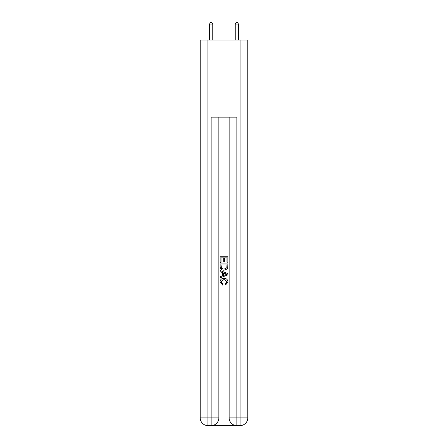 <?xml version="1.0" encoding="UTF-8"?>
<svg xmlns="http://www.w3.org/2000/svg" width="448" height="448" viewBox="0 0 448 448"><rect width="100%" height="100%" fill="white"/><g stroke="black" fill="none" stroke-linecap="round" stroke-linejoin="round"><path stroke-width="0.67" d="M211.725 425.6L236.275 425.6M207.934 40.006L207.934 417.889L200.222 417.889L200.222 40.006L247.778 40.006L247.778 417.889L240.066 417.889L240.066 40.006M236.852 425.6L236.852 417.889L229.141 417.889A7.711 7.711 0 0 0 236.852 425.6L240.066 425.6L240.066 417.889L236.852 417.889L236.852 117.13L211.148 117.13L211.148 417.889L207.934 417.889L207.934 425.6L211.148 425.6A7.711 7.711 0 0 0 218.859 417.889L211.148 417.889L211.148 425.6M218.859 117.13L218.859 417.889M229.141 417.889L229.141 117.13M240.066 425.6A7.711 7.711 0 0 0 247.778 417.889M200.222 417.889A7.711 7.711 0 0 0 207.934 425.6M220.142 262.416L220.142 256.782L227.858 256.782L227.858 262.22L226.968 262.22L226.968 257.869L224.594 257.869L224.594 261.923L223.703 261.923L223.703 257.869L221.032 257.869L221.032 262.416L220.142 262.416M220.142 266.661L220.142 263.9L227.858 263.9L227.746 267.898L227.192 269.018L224.039 270.228C221.575 270.239 220.276 269.046 220.142 266.661M221.032 264.986L221.581 268.397L224.056 269.142L226.806 267.826L226.968 264.986L221.032 264.986M220.142 271.712L220.142 270.553L227.858 273.616L227.858 274.842L220.142 277.906L220.142 276.752L222.516 275.873L222.516 272.586L220.142 271.712M225.54 273.706L223.406 272.916L223.406 275.548L226.968 274.232L225.54 273.706M220.937 281.809L222.869 283.97L222.611 285.057L220.046 281.91C220.254 279.541 221.592 278.348 224.056 278.331C226.425 278.387 227.724 279.569 227.954 281.887L225.714 284.861L225.478 283.769L227.063 281.837L224.062 279.423L220.937 281.809M212.755 40.006L212.755 24.069L209.541 24.069L209.541 40.006M209.541 24.069L210.504 22.4L211.792 22.4L212.755 24.069M238.459 40.006L238.459 24.069L235.245 24.069L235.245 40.006M235.245 24.069L236.208 22.4L237.496 22.4L238.459 24.069"/></g></svg>
